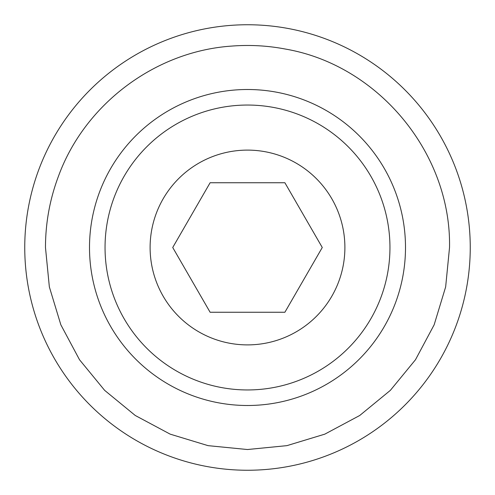 <?xml version="1.0" encoding="UTF-8"?>
<svg xmlns="http://www.w3.org/2000/svg" width="495" height="495" viewBox="0 0 495 495"><rect width="100%" height="100%" fill="white"/><g stroke="black" fill="none" stroke-linecap="round" stroke-linejoin="round"><path stroke-width="0.74" d="M470.25 247.5A222.75 222.75 0 0 1 247.5 470.25A222.75 222.75 0 0 1 24.75 247.5A222.75 222.75 0 0 1 247.5 24.75A222.75 222.75 0 0 1 470.25 247.5M405.498 247.5A157.998 157.998 0 0 0 247.5 89.502A157.998 157.998 0 0 0 89.502 247.5A157.998 157.998 0 0 0 247.5 405.498A157.998 157.998 0 0 0 405.498 247.5M389.955 247.5A142.455 142.455 0 0 1 247.5 389.955A142.455 142.455 0 0 1 105.045 247.5A142.455 142.455 0 0 1 247.5 105.045A142.455 142.455 0 0 1 389.955 247.5M344.891 247.5A97.391 97.391 0 0 0 247.5 150.109A97.391 97.391 0 0 0 150.109 247.5A97.391 97.391 0 0 0 247.5 344.891A97.391 97.391 0 0 0 344.891 247.5M210.115 182.748L172.73 247.5L210.115 312.252L284.885 312.252L322.27 247.5L284.885 182.748L210.115 182.748M45.472 247.5L49.352 286.914L60.848 324.813L79.516 359.741L104.643 390.357L135.253 415.478L170.181 434.146L208.079 445.649L247.494 449.528L286.908 445.649L324.807 434.152L359.735 415.484L390.351 390.363L415.478 359.747L434.146 324.819L445.649 286.914L449.528 247.5C451.31 153.24 378.285 64.963 285.355 49.048C267.585 45.67 249.684 44.686 231.648 46.091C155.207 51.251 84.793 104.123 58.515 176.09C49.853 199.108 45.509 222.911 45.472 247.5"/></g></svg>
